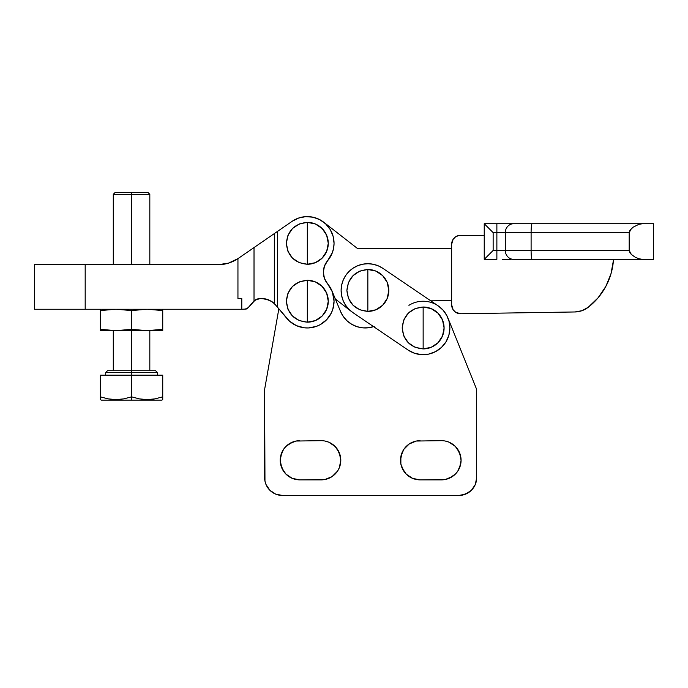 <?xml version="1.0" encoding="UTF-8"?>
<svg xmlns="http://www.w3.org/2000/svg" width="688" height="688" viewBox="0 0 688 688"><rect width="100%" height="100%" fill="white"/><g stroke="black" fill="none" stroke-linecap="round" stroke-linejoin="round"><path stroke-width="1.03" d="M423.146 327.961L423.146 307.011C410.418 308.25 403.435 315.233 402.196 327.961C403.435 340.689 410.418 347.672 423.146 348.911L423.146 327.961L423.146 348.911L415.131 347.32L408.328 342.779L403.787 335.985L402.196 327.961L403.787 319.946L408.328 313.143L415.131 308.602L423.146 307.011L431.161 308.602L437.964 313.143L442.504 319.946L444.095 327.961L442.504 335.985L437.964 342.779L431.161 347.32L423.146 348.911A20.95 20.95 0 0 0 444.095 327.961A20.95 20.95 0 0 0 423.146 307.011L423.146 327.961M367.848 290.439L367.848 269.49C355.128 270.737 348.137 277.72 346.898 290.439C348.137 303.167 355.128 310.15 367.848 311.397L367.848 290.439L367.848 311.397L359.833 309.798L353.039 305.257L348.498 298.463L346.898 290.439L348.498 282.424L353.039 275.63L359.833 271.089L367.848 269.49L375.872 271.089L382.666 275.63L387.206 282.424L388.806 290.439L387.206 298.463L382.666 305.257L375.872 309.798L367.848 311.397A20.95 20.95 0 0 0 388.806 290.439A20.95 20.95 0 0 0 367.848 269.49L367.848 290.439M449.875 327.961A26.729 26.729 0 0 1 408.139 350.08L352.841 312.558A26.729 26.729 0 0 1 345.729 275.432A26.729 26.729 0 0 1 382.855 268.329L438.153 305.842A26.729 26.729 0 0 1 449.875 327.961L449.083 321.511L446.761 315.448L443.046 310.116L438.153 305.842L382.855 268.329L378.254 265.826L373.249 264.269L368.037 263.719L362.825 264.192L357.794 265.68L353.159 268.114L349.083 271.407L345.729 275.432L343.226 280.042L341.669 285.038L341.119 290.25L341.601 295.47L343.088 300.493L345.522 305.137L348.816 309.204L352.841 312.558L408.139 350.08L414.606 353.288L421.692 354.655L428.882 354.071L435.659 351.577L441.524 347.371L446.048 341.747L448.903 335.116L449.875 327.961M408.139 350.08L414.606 353.288L421.692 354.655L428.882 354.071M449.083 321.511L446.761 315.448L443.046 310.116L438.153 305.842A26.729 26.729 0 0 0 431.393 302.539M378.254 265.826L373.249 264.269M353.159 268.114L349.083 271.407M345.522 305.137L348.816 309.204L352.841 312.558M307.321 301.232L307.321 280.283C294.593 281.521 287.61 288.504 286.371 301.232C287.61 313.96 294.593 320.943 307.321 322.182L307.321 301.232L307.321 322.182L315.336 320.591L322.139 316.05L326.68 309.247L328.271 301.232L326.68 293.217L322.139 286.414L315.336 281.874L307.321 280.283L299.306 281.874L292.503 286.414L287.962 293.217L286.371 301.232L287.962 309.247L292.503 316.05L299.306 320.591L307.321 322.182A20.95 20.95 0 0 0 328.271 301.232A20.95 20.95 0 0 0 307.321 280.283L307.321 301.232M307.321 243.32L307.321 222.37C294.593 223.609 287.61 230.592 286.371 243.32C287.61 256.048 294.593 263.031 307.321 264.269L307.321 243.32L307.321 264.269L315.336 262.678L322.139 258.138L326.68 251.335L328.271 243.32L326.68 235.305L322.139 228.502L315.336 223.961L307.321 222.37L299.306 223.961L292.503 228.502L287.962 235.305L286.371 243.32L287.962 251.335L292.503 258.138L299.306 262.678L307.321 264.269A20.95 20.95 0 0 0 328.271 243.32A20.95 20.95 0 0 0 307.321 222.37L307.321 243.32M320.144 324.684L316.42 326.37L308.43 327.944L304.345 327.798L296.485 325.673L289.631 321.27L277.539 307.252L277.539 231.374L292.159 221.304A26.729 26.729 0 0 1 334.05 243.32L333.628 248.024L334.05 243.32A26.729 26.729 0 0 1 327.634 260.692L324.461 266.101L323.351 272.276L324.461 278.451L327.634 283.86A26.729 26.729 0 0 1 334.05 301.232L332.811 309.282L331.281 313.074L326.611 319.739L320.144 324.684L323.566 322.457M244.197 309.256L34.4 309.256L85.183 309.256L85.183 264.708L218.062 264.708L228.45 263.151L237.945 258.645L237.945 298.558L241.789 298.558L241.789 309.256L85.183 309.256L85.183 264.708L34.4 264.708L218.156 264.708M240.981 256.555L241.411 256.254M238.272 258.421L242.64 255.403L237.945 258.645L237.945 298.558L241.789 298.558L241.789 309.256L246.27 309.032L247.611 308.319L254.018 300.914L254.018 247.577L244.197 254.336M235.52 260.133L233.645 261.113M230.471 262.472L228.64 263.1M237.945 298.558L240.981 298.558L237.945 298.558M244.876 309.256L248.299 307.648L244.876 309.256L247.56 308.353M254.345 300.622L254.904 300.192M255.884 299.59L255.394 299.873M257.106 299.056L260.047 298.558L256.813 299.168L254.018 300.914L254.018 247.577L277.539 231.374L277.539 307.252L274.323 303.554L274.323 233.585L274.323 303.554L271.657 301.43L265.31 298.876L260.047 298.558L256.813 299.168L258.396 298.712L260.047 298.558L254.775 300.286M273.102 234.436L274.882 233.206L273.102 234.436M268.449 237.635L271.39 235.614L268.449 237.635M272.156 301.765L275.639 304.973M271.132 301.103L265.353 298.884L261.956 298.558L268.63 299.856L273.48 302.789L268.63 299.856L265.353 298.884L260.047 298.558M312.945 217.193L305.73 216.643L312.945 217.193L319.757 219.661L325.648 223.867L330.197 229.5L333.069 236.147L334.05 243.32M277.539 231.374L292.159 221.304L298.626 218.044L305.73 216.643M333.628 248.024L332.39 252.582L327.634 260.692A17.819 17.819 0 0 0 327.634 283.86L332.39 291.97L334.05 301.232A26.729 26.729 0 0 1 286.784 318.346L277.539 307.252M228.433 263.16L225.268 263.968M223.359 264.304L218.062 264.708A35.638 35.638 0 0 0 237.945 258.645M275.793 232.578L274.323 233.585L275.793 232.578M245.848 309.144L246.768 308.835M255.265 299.951L248.299 307.648M254.603 300.415L253.201 301.765L256.813 299.168M254.448 300.536L254.018 300.914M274.882 304.113L271.476 301.318M268.63 299.856L261.956 298.558M242.64 255.403L274.323 233.585M131.554 194.317L149.821 194.317L131.554 194.317L131.554 264.708L131.554 194.317L113.288 194.317L131.554 194.317L131.554 192.537L131.554 194.317M148.04 192.537L131.554 192.537L148.04 192.537L149.821 194.317L149.821 264.708M131.477 396.856L123.986 398.842M100.371 399.418L101.265 400.132L131.554 400.132L131.554 396.83L123.857 398.868L115.997 399.616L108.093 398.868L100.371 396.83L108.076 398.868L115.997 399.616L108.093 398.868L100.371 396.83L100.371 398.868M118.818 399.513L119.652 399.453M131.554 372.509L131.554 375.184L131.554 372.509L157.389 372.509L131.554 372.509L131.554 370.729L131.554 372.509L105.72 372.509L131.554 372.509M155.608 370.729L131.554 370.729L131.554 330.636L131.554 370.729L107.5 370.729L155.608 370.729L157.389 372.509L157.389 375.184M112.067 309.342L108.171 309.591L112.067 309.342M162.738 330.636L162.738 310.546L147.146 309.256L131.554 310.546L131.554 329.346L147.146 330.636L162.738 329.346L162.738 330.636L147.146 330.636L162.738 330.636L162.738 329.346L147.146 330.636L115.962 330.636L131.554 329.346L119.858 330.55L112.067 330.55L100.371 329.346L100.371 330.636L147.146 330.636L131.554 329.346L131.554 310.546L115.962 309.256L131.554 310.546L147.146 309.256L162.738 310.546L162.738 309.342M100.371 330.55L100.371 329.346L115.962 330.636L100.371 330.636L100.371 310.546L108.171 309.591L100.371 310.546L100.371 309.591M115.962 309.256L100.371 310.546L100.371 329.346M147.146 330.636L162.738 329.346L162.738 310.546M131.554 310.546L139.354 309.591M131.554 329.346L123.763 330.292M101.265 400.132L161.843 400.132L131.554 400.132L131.554 375.184L162.738 375.184L162.738 396.83L155.041 398.868L147.18 399.616L139.277 398.868L131.554 396.83L139.26 398.868L131.554 396.83L131.554 375.184L162.738 375.184L162.738 396.959M161.843 400.132L162.738 399.616L162.738 396.83L155.17 398.842M155.015 398.868L152.581 399.255M147.12 399.616L139.277 398.868L147.146 399.616M149.803 399.53L150.758 399.453M155.041 398.868L147.18 399.616M100.371 396.83L100.371 375.184L131.554 375.184L100.371 375.184L100.371 396.83M121.398 399.255L115.997 399.616M115.068 192.537L131.554 192.537L115.068 192.537L113.288 194.317L113.288 264.708M653.6 259.359L653.6 223.72L642.463 223.72L653.6 223.72L653.6 259.359L642.463 259.359L653.6 259.359M352.901 312.601A26.729 26.729 0 0 1 352.101 312.042M351.362 311.475L335.357 299.022L331.994 290.955L335.357 299.022L351.362 311.475M327.6 283.817A26.729 26.729 0 0 1 328.477 284.901A26.729 26.729 0 0 0 327.6 283.817M329.629 286.518A26.729 26.729 0 0 1 331.091 289.003A26.729 26.729 0 0 0 329.629 286.518M327.479 283.68L331.994 290.955A26.729 26.729 0 0 0 331.822 290.56A26.729 26.729 0 0 1 331.994 290.955L340.56 311.518L343.355 316.592L347.173 320.943L351.852 324.366L347.173 320.943L351.852 324.366L347.173 320.943L343.355 316.592L340.56 311.518A26.729 26.729 0 0 0 373.575 326.628M323.91 222.362L357.7 248.669L451.655 248.669L357.7 248.669L323.91 222.362M451.655 300.518L430.783 300.845L451.655 300.518M451.655 304.836L451.655 244.214L451.655 304.836L453.186 309.832L455.688 312.292L460.711 313.745L574.893 311.965L460.711 313.745A8.91 8.91 0 0 1 451.655 304.836M511.132 223.72L513.704 223.72A8.91 8.411 90 0 0 505.293 232.63L505.293 250.449L531.102 250.449L531.102 232.63L531.102 250.449L629.193 250.449L629.193 232.63L505.293 232.63L505.293 250.449L496.874 250.449L496.874 259.359L484.232 259.359L496.874 259.359L496.874 250.449L493.141 250.449L484.232 259.359L493.141 250.449L493.141 232.63L484.232 223.72L493.141 232.63L496.874 232.63L493.141 232.63L493.141 250.449L496.874 250.449L496.874 223.72L484.232 223.72L484.232 259.359L484.232 223.72L502.3 223.72M511.132 259.359L502.3 259.359M513.704 259.359L642.472 259.359L638.799 258.731L642.463 259.359L532.142 259.359A8.91 1.041 -90 0 1 531.102 250.449L496.874 250.449L496.874 232.63L629.193 232.63L629.193 250.449L631.369 254.474L634.99 257.063L638.799 258.731L634.99 257.063L631.369 254.474L629.881 252.694L629.193 250.449L531.102 250.449A8.91 1.041 90 0 0 532.142 259.359L513.704 259.359A8.91 8.411 -90 0 1 505.293 250.449A8.91 8.411 90 0 0 513.704 259.359M513.704 223.72L642.463 223.72L638.791 224.357L633.115 227.186L631.36 228.614L629.193 232.63L629.881 230.394L633.115 227.186L638.791 224.357L642.463 223.72L532.142 223.72A8.91 1.041 90 0 0 531.102 232.63A8.91 1.041 -90 0 1 532.142 223.72L496.874 223.72L496.874 232.63L505.293 232.63A8.91 8.411 -90 0 1 513.704 223.72M588.206 307.295L598.078 297.818L605.784 286.5L610.978 273.841L613.429 260.374A65.704 65.704 0 0 1 588.206 307.295A22.274 22.274 0 0 1 574.893 311.965L581.928 310.709L588.223 307.278M460.564 235.305L484.232 235.305L458.827 235.477L455.619 236.801L453.16 239.261L451.655 244.214A8.91 8.91 0 0 1 460.564 235.305M597.494 298.506L600.117 295.29M604.933 288.048L607.186 283.748M610.213 276.266L611.623 271.468M455.619 236.801L454.269 237.91M320.445 220.04L319.567 219.567L320.445 220.04M313.53 217.322L311.845 216.978M306.839 216.6L305.059 216.686L306.839 216.6M298.738 218.01L298.093 218.234L298.738 218.01M292.873 220.831L292.056 221.381L292.873 220.831M327.436 283.628L330.008 287.111L327.436 283.628M351.912 311.896L352.944 312.636L351.912 311.896M484.911 224.4L486.837 226.326L484.911 224.4M493.141 232.63L486.837 226.326M438.153 305.842A26.729 26.729 0 0 0 408.913 305.334A26.729 26.729 0 0 1 419.843 301.439M447.329 316.575L446.099 314.261L447.329 316.575M269.842 490.243L275.63 494.104L269.842 490.243L265.981 484.464L264.966 481.118L264.622 389.442L278.846 308.809L264.622 389.442L264.622 477.644A17.819 17.819 0 0 0 282.441 495.463L275.63 494.104L282.441 495.463L458.853 495.463L465.673 494.104L471.461 490.243L468.76 492.462L471.461 490.243L475.322 484.464L476.672 477.644A17.819 17.819 0 0 1 458.853 495.463L462.336 495.119L468.76 492.462L462.336 495.119L458.853 495.463L282.441 495.463M441.481 440.673L416.274 441.042L441.481 440.673A19.599 19.599 0 0 1 461.08 460.272L460.711 464.099L457.778 471.16L460.711 464.099L459.593 467.771L461.08 460.272A19.599 19.599 0 0 1 441.481 479.871L420.101 479.871L445.308 479.493L452.369 476.569L448.98 478.384L455.344 474.135L457.778 471.16M452.369 443.975L448.98 442.16L455.344 446.409L452.369 443.975L455.344 446.409L459.593 452.773L461.08 460.272A19.599 19.599 0 0 1 441.481 479.871M416.274 479.493L420.101 479.871L412.602 478.384L406.238 474.135L409.205 476.569L406.238 474.135L401.99 467.771L400.872 464.099L400.872 456.445L403.804 449.384L400.872 456.445L401.99 452.773L400.502 460.272L400.872 456.445L400.872 464.099L400.502 460.272L400.872 464.099L403.804 471.16M321.201 440.673L295.995 441.042L321.201 440.673A19.599 19.599 0 0 1 340.801 460.272L339.313 467.771L337.498 471.16L339.313 467.771L337.498 471.16L339.313 467.771L340.801 460.272A19.599 19.599 0 0 1 321.201 479.871L299.822 479.871L325.028 479.493L332.089 476.569L337.498 471.16M325.028 441.042L328.701 442.16L335.065 446.409L332.089 443.975L335.065 446.409L339.313 452.773L340.801 460.272L339.313 452.773L340.422 456.445L337.498 449.384M295.995 479.493L299.822 479.871L292.314 478.384L285.959 474.135L288.926 476.569L285.959 474.135L281.71 467.771L280.214 460.272L280.592 456.445L283.525 449.384L280.592 456.445L281.71 452.773L280.214 460.272L280.592 456.445L280.592 464.099L280.214 460.272L280.592 464.099L283.525 471.16M288.926 443.975L285.959 446.409L292.314 442.16L288.926 443.975L295.995 441.042M457.778 449.384L460.711 456.445L461.08 460.272L460.711 456.445L457.778 449.384L460.711 456.445L461.08 460.272M476.672 389.442L476.672 477.644L476.672 389.442L448.017 318.174L476.672 389.442M331.994 290.955L340.56 311.518M351.852 324.366L357.149 326.714L362.825 327.858L368.622 327.746L374.255 326.396L368.622 327.746M438.05 305.773L439.555 306.865M442.307 309.325L444.027 311.277M416.274 441.042L409.205 443.975L403.804 449.384M448.98 442.16L445.308 441.042L448.98 442.16M285.959 446.409L283.525 449.384M468.76 492.462L465.673 494.104M409.205 443.975L406.238 446.409M452.369 476.569L455.344 474.135M332.089 476.569L335.065 474.135M299.822 479.871A19.599 19.599 0 0 1 280.214 460.272A19.599 19.599 0 0 1 299.822 440.673M420.101 479.871A19.599 19.599 0 0 1 400.502 460.272A19.599 19.599 0 0 1 420.101 440.673M34.4 309.256L34.4 264.708M149.821 370.729L149.821 330.636M113.288 370.729L113.288 330.636M105.72 375.184L105.72 372.509L107.5 370.729"/></g></svg>
